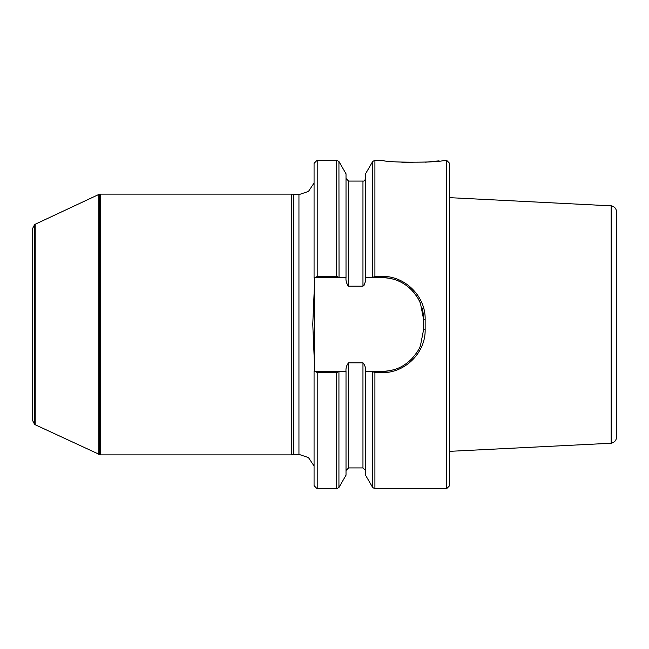 <?xml version="1.0" encoding="UTF-8"?>
<svg xmlns="http://www.w3.org/2000/svg" width="649" height="649" viewBox="0 0 649 649"><rect width="100%" height="100%" fill="white"/><g stroke="black" fill="none" stroke-linecap="round" stroke-linejoin="round"><path stroke-width="0.97" d="M34.673 424.503L32.45 420.228L32.45 228.773L34.673 224.497L34.673 424.503L100.335 454.876L100.335 194.124L99.808 194.213L99.808 454.787M338.932 371.593L338.932 487.472L346.014 475.206L346.014 371.439L339.038 371.439L336.669 372.631L317.199 372.631L317.199 488.778L314.067 485.647L314.067 371.439L346.014 371.439C345.714 368.032 346.582 365.16 348.618 362.823L362.961 362.823C364.998 365.152 365.866 368.024 365.565 371.439L381.863 371.439A41.723 41.723 0 0 0 394.032 369.622M314.067 277.561L314.067 163.353L317.199 160.222L336.669 160.222L338.932 161.528L339.038 277.561L314.067 277.561L314.587 277.561L314.595 278.989L314.587 371.439L314.067 371.439M317.199 372.631L315.706 371.439L314.587 371.439M372.656 371.593L365.565 371.439L365.565 475.206L372.656 487.472L372.656 371.593L374.911 372.631L381.863 372.631C404.789 373.24 425.647 352.861 425.152 329.765L425.152 319.235C425.63 296.122 404.798 275.776 381.863 276.369L374.911 276.369L374.911 160.222L382.869 160.222C382.375 162.842 443.859 162.85 443.437 160.23L446.536 160.222L446.536 488.778L374.911 488.778L374.911 372.631M401.788 162.258L412.926 162.607M425.452 162.201L439.04 160.863M314.587 277.561L315.706 277.561L317.199 276.369L317.199 160.222M317.199 276.369L336.669 276.369L338.932 277.407M347.337 284.927L348.618 286.177C346.582 283.848 345.714 280.976 346.014 277.561L339.038 277.561L346.014 277.561L346.014 173.794L338.932 161.528M420.463 303.44A41.723 41.723 0 0 0 381.863 277.561L365.565 277.561C365.866 280.976 364.998 283.848 362.961 286.177L348.618 286.177L348.618 181.079L346.014 178.475M363.821 285.633L364.113 285.179M364.211 284.992L364.576 284.132M364.868 283.199L364.973 282.777M365.574 277.561L372.542 277.561L374.911 276.369M365.565 277.561L365.565 173.794L372.656 161.528L374.911 160.222M446.536 488.778L449.668 485.647L449.668 163.353L446.536 160.222M314.546 366.223L312.786 324.492M312.786 323.956L314.546 282.777M381.863 372.631L381.863 371.439C393.61 370.774 401.885 368.324 411.531 359.051C416.504 353.389 419.481 348.894 420.463 345.568L423.586 329.716L423.586 319.284A41.723 41.723 0 0 0 421.85 307.375M425.152 329.765L423.586 329.716L423.586 319.284L420.463 303.44C419.449 300.073 416.471 295.571 411.531 289.949C401.95 280.741 393.562 278.186 381.863 277.561L381.863 276.369M293.729 194.643L293.729 454.357L298.946 454.357L298.946 194.643L291.782 194.124L291.782 454.876L100.335 454.876M293.729 454.357L291.782 454.876M298.946 454.357L308.486 457.602L314.067 465.998M34.673 224.497L98.843 194.449L98.843 454.551M35.192 224.132L35.192 424.868M616.55 211.972L616.55 437.028L616.55 211.972C616.347 208.816 614.725 206.78 611.683 205.871L449.668 197.661M611.683 205.871L611.683 443.129L611.163 443.243L611.163 205.757M611.163 443.243L449.668 451.339M317.199 488.778L336.669 488.778L336.669 372.631M336.669 276.369L336.669 160.222M346.014 470.525L348.618 467.921L348.618 362.823M362.961 286.177L362.961 181.079C364.089 181.314 364.965 180.446 365.565 178.475M348.618 467.921L362.961 467.921L362.961 362.823M372.656 277.407L372.656 161.528M423.586 319.284L425.152 319.235M98.843 194.449L99.37 194.311L99.37 454.689M338.932 487.472L336.669 488.778M374.911 488.778L372.656 487.472M348.618 181.079L362.961 181.079M362.961 467.921L365.565 470.525M291.782 194.124L100.335 194.124M298.946 194.643L308.486 191.398L314.067 183.002M314.595 366.223L314.595 370.011M314.595 282.777L314.595 278.989M99.37 194.311L99.808 194.213M611.683 443.129C614.725 442.22 616.347 440.184 616.55 437.028"/></g></svg>
